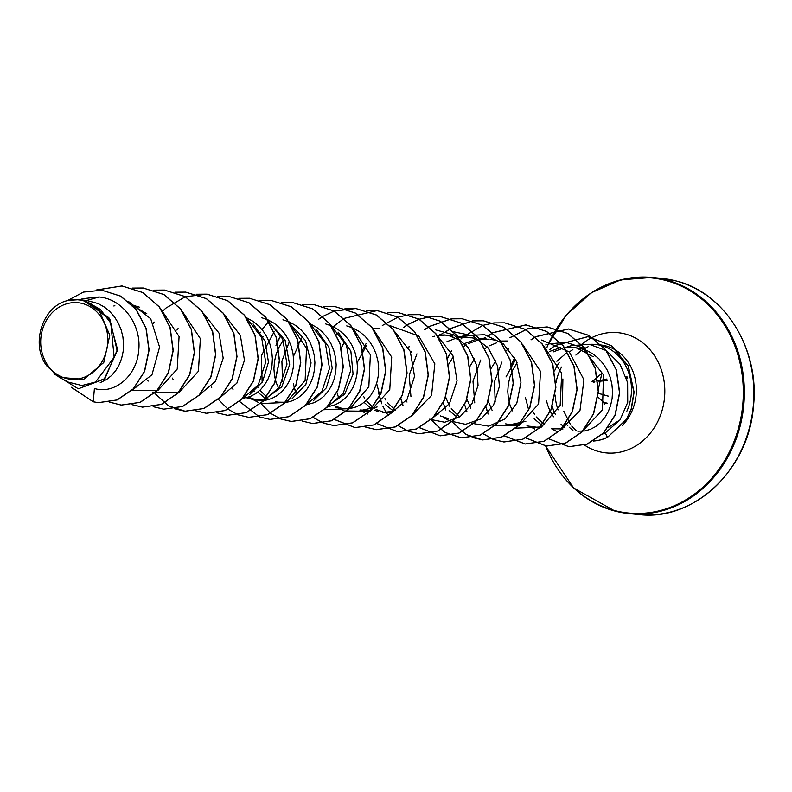 <?xml version="1.0" encoding="UTF-8"?>
<svg xmlns="http://www.w3.org/2000/svg" width="792" height="792" viewBox="0 0 792 792"><rect width="100%" height="100%" fill="white"/><g stroke="black" fill="none" stroke-linecap="round" stroke-linejoin="round"><path stroke-width="1.19" d="M65.964 378.368A38.412 33.511 95.5 0 1 41.728 332.442A38.412 33.511 95.5 0 1 82.546 303.544A38.412 33.511 95.5 0 1 106.781 349.46A38.412 33.511 95.5 0 1 65.964 378.368M602.227 434.254L605.296 432.907L620.087 419.849L608.444 427.343M593.406 440.995A46.154 40.273 -84.5 0 0 607.424 437.224L605.296 432.907M556.875 361.291L566.636 352.846M626.878 411.147A46.51 40.58 -84.5 0 0 600.9 345.441A46.51 40.58 -84.5 0 0 595.317 344.451A46.51 40.58 -84.5 0 0 589.703 344.352M572.863 349.638A46.51 40.58 -84.5 0 0 570.527 351.133M559.152 362.627A46.51 40.58 -84.5 0 0 554.548 370.953M552.222 406.296A46.51 40.58 -84.5 0 0 555.38 414.444M546.5 400.445A41.521 36.234 -84.5 0 0 553.638 416.83M561.053 424.492A41.521 36.234 -84.5 0 0 564.904 427.056M98.465 402.643L93.248 401.801L94.406 388.476C114.246 394.762 136.868 376.111 138.689 350.589C141.758 325.215 123.057 299 99.079 296.99L86.734 300.445L78.854 299.683A41.521 36.234 95.5 0 1 83.328 300.524A41.521 36.234 95.5 0 1 83.546 300.574L108.87 317.691L117.503 349.322L104.96 378.576L78.299 388.793L104.267 379.081L117.196 350.886L109.969 319.602L86.259 301.257L83.655 300.594M86.734 300.445L98.198 303.593L104.306 307.019L109.791 311.503L114.503 316.919L118.325 323.096L121.146 329.848L122.909 336.976L123.582 344.253L123.146 351.47L121.641 358.41L119.137 364.865L115.721 370.636L111.514 375.547L106.672 379.457L100.208 382.665M113.84 305.999L114.86 305.702M132.274 305.009L139.699 307.247M135.095 308.038L137.194 307.464M173.161 379.517L172.359 378.091M176.913 330.066L178.081 328.541M264.766 399.208L255.073 400.089L246.51 397.762M256.974 400.207L248.51 397.188M265.914 398.861L257.786 392.139M267.924 398.109L259.895 390.308M258.202 387.724L257.4 386.288M261.954 338.253L263.112 336.739M278.655 388.337L276.151 382.516L274.507 375.873L273.923 368.864L274.438 361.697L276.052 354.588L278.645 347.945M278.774 347.668L283.219 340.303M293.406 356.459L298.871 344.56M342.035 408.405L334.066 405.662M336.184 334.155L338.55 332.62M372.091 328.759L379.962 328.7M378.111 411.543L374.062 410.048M371.636 408.781L364.072 402.376M357.182 362.597L366.765 345.183M384.556 412.503L376.061 409.474M374.22 408.355L372.913 407.435M372.794 407.345L366.191 400.544M364.498 397.96L363.686 396.525M393.476 411.147L385.338 404.425M379.863 395.644L376.636 383.397M395.485 410.404L387.456 402.593M385.763 400.01L384.952 398.584M453.044 336.145L443.738 334.848L449.193 335.778L460.37 340.501M407.019 402.059L406.217 400.633M410.781 352.588L411.929 351.084M432.729 336.729L434.818 336.154M437.342 335.62L445.648 335.085M456.192 337.075L465.003 336.897L470.458 337.828M448.341 418.651L440.362 415.909M437.996 414.503L436.689 413.582M446.965 341.669L456.093 338.194M458.073 337.768L466.914 337.135M465.003 336.897L474.299 338.194M457.261 417.295L449.113 410.573M462.756 344.243L475.477 339.441M479.279 338.917L486.258 338.946M459.261 416.552L451.232 408.741M449.539 406.157L445.698 397.218M448.856 364.053L453.301 356.687M463.865 346.361L466.171 344.867M468.23 343.718L477.338 340.253M479.863 339.718L488.149 339.174M490.109 339.313L495.564 340.243M499.643 341.055L507.514 340.996M470.795 408.207L466.874 398.98M470.111 366.102L474.547 358.746M485.12 348.411L487.427 346.916M489.486 345.767L496.505 342.877M492.06 410.256L488.129 401.029M491.367 368.151L495.812 360.786M506.256 350.549L508.692 348.965M505.999 376.942L515.582 359.518M512.513 410.87L509.998 405.049L508.355 398.416L507.771 391.406L508.286 384.239L509.899 377.131L512.582 370.3L517.077 362.825M541.708 425.165L534.145 418.77M528.68 409.989L525.452 397.742M549.608 351.44L560.518 347.638M563.399 347.203L571.299 347.134L576.754 348.074L593.238 356.727M544.302 424.75L536.263 416.938M534.57 414.355L533.768 412.919M553.262 351.905L562.379 348.44M564.528 347.985L573.22 347.371M571.299 347.143L580.595 348.44L587.159 350.707L593.267 354.143L598.752 358.627L603.464 364.043L607.286 370.22L610.107 376.972L611.869 384.09L612.543 391.377L612.107 398.594L610.602 405.534L608.098 411.988L604.682 417.76L600.484 422.671L595.634 426.581L590.307 429.363L584.684 430.947L577.804 431.195M133.096 305.851L146.817 313.721M253.103 323.958L265.132 341.144L268.448 362.142L262.607 381.635L249.549 394.683M246.332 317.632L253.113 321.364L258.598 325.849L263.32 331.264L267.132 337.442L269.963 344.193L271.725 351.311L272.389 358.598L271.963 365.815L270.458 372.755L267.953 379.21L264.538 384.981L260.33 389.892L255.479 393.792L250.153 396.584L242.57 398.425M269.032 322.067L285.11 340.253L289.674 364.657L281.823 386.823L265.023 399.138M261.707 317.711L268.27 319.978L274.378 323.413L279.863 327.898L284.575 333.313L288.397 339.491L291.218 346.243L292.981 353.361L293.654 360.647L293.218 367.864L291.713 374.804L289.209 381.259L285.793 387.021L281.596 391.941L276.745 395.842L271.418 398.633L265.795 400.217L255.073 400.099M290.288 324.116L305.524 340.619L311.068 362.924L305.861 384.427L292.01 398.812M282.972 319.76L289.525 322.027L295.634 325.462L301.118 329.947L305.831 335.363L309.652 341.54L312.484 348.292L314.246 355.41L314.909 362.696L314.474 369.913L312.979 376.853L310.474 383.308L307.058 389.07L302.851 393.99L298 397.891L292.674 400.683L287.05 402.267L276.329 402.148M278.269 402.257L275.666 401.673M316.81 330.046L328.898 347.252L332.224 368.29L326.353 387.842L313.256 400.861M310.108 323.779L316.899 327.502L322.384 331.997L327.096 337.412L330.917 343.589L333.739 350.341L335.501 357.459L336.174 364.746L335.739 371.963L334.234 378.903L331.729 385.358L328.314 391.119L324.106 396.04L319.265 399.94L313.939 402.732L307.85 404.385M338.135 332.145L350.866 351.183L353.074 374.171L344.678 394.198L328.799 405.286M325.492 323.859L332.046 326.126L338.154 329.551L343.639 334.046L348.351 339.461L352.173 345.639L354.994 352.381L356.766 359.509L357.43 366.795L356.994 374.012L355.499 380.952L352.994 387.407L349.579 393.169L345.371 398.079L340.52 401.99L335.194 404.781L329.125 406.435M343.956 408.662L335.6 407.444M346.748 325.908L352.39 327.779M352.628 327.878L359.41 331.601L364.894 336.095L369.617 341.51L373.428 347.678L376.259 354.43L378.022 361.558L378.685 368.844L378.259 376.061L376.754 383.001L374.25 389.456L370.834 395.218L366.627 400.128L361.776 404.039L356.45 406.831L350.361 408.484M377.111 406.969L361.37 410.335L369.923 410.731M371.596 410.543L370.131 410.721M363.261 410.444L360.707 409.87M392.317 411.503L382.625 412.385L392.872 412.582M525.848 421.354L510.177 424.68L505.672 423.839M520.463 424.868L510.177 424.68M541.718 426.918L536.432 427.185L526.928 425.888M533.333 426.838L530.779 426.254M562.983 428.967L552.697 428.779M554.618 428.888L552.034 428.304M99.079 296.99L83.071 298.633L79.438 299.742M68.409 382.16L81.903 385.526L95.555 382.011L114.137 357.291L110.801 323.126L100.366 309.415L85.784 301.207L99.069 310.266L109.791 335.184L103.752 362.558L83.714 379.338L59.311 377.338L47.055 366.221C29.7 344.52 42.946 304.9 68.666 300.386L78.854 299.683M98.554 402.653L117.176 399.97L133.393 388.922L144.629 371.359L149.124 350.074L146.164 328.353L136.204 309.454L120.721 296.139L101.901 290.218M98.376 402.633L116.998 399.95L133.214 388.902L144.451 371.339L148.945 350.054L145.985 328.333L136.026 309.444L120.542 296.119L101.812 290.209L83.467 292.09L66.983 300.821M53.915 373.745L78.299 388.793M620.087 419.849L627.729 402.336L627.64 382.645L620.106 364.36L606.494 350.767M606.177 350.559L589.129 344.272L571.082 345.738M581.279 432.511L602.455 409.909L603.524 374.913L582.09 347.638L565.993 342.322L549.153 343.886L545.728 344.926M560.231 430.254L579.942 410.711L583.961 379.804L569.29 351.915L541.688 340.045M501.989 362.053L494.495 381.655L495.168 401.99M515.849 428.145L541.411 427.076L560.162 405.266L561.716 373.27L544.154 346.589M480.734 360.013L472.992 381.219L474.745 402.88M492.911 425.324L518.958 425.611L538.58 404.019L540.52 371.438L522.532 344.253M471.656 423.265L488.674 426.175L505.078 418.918L516.839 403.098L520.987 382.209L516.226 360.865L503.247 343.748L484.635 334.709L464.112 335.689L460.706 336.729M444.975 418.354L449.717 420.869L465.567 424.314L481.308 418.74L493.485 405.276L499.415 386.476L497.653 366.092L488.218 347.985L472.715 335.788L453.875 331.828M416.948 353.856L409.207 375.071L410.959 396.752M429.145 419.176L444.698 422.235L460.033 416.721L471.973 403.633L478.031 385.427L476.784 365.478L468.181 347.47L453.559 334.798L435.382 329.799M432.996 417.82L449.47 403.623L457.043 380.774L452.965 355.885L437.857 336.333M411.741 415.78L431.551 395.475L434.838 363.805L418.79 336.046L390.11 325.68M390.486 413.711L407.019 399.435L414.553 376.398L410.305 351.46L394.97 331.947M344.084 410.969L370.141 411.256L389.763 389.694L391.703 357.093L373.705 329.898M324.522 409.702L350.113 408.613L368.834 386.793L370.369 354.806L352.796 328.116M289.397 341.56L281.902 361.152L282.576 381.497M326.7 407.583L343.233 393.297L350.767 370.29L346.51 345.292L331.185 325.809M274.141 331.789L261.291 355.885L262.162 382.387M305.445 405.534L321.918 391.327L329.492 368.458L325.403 343.57L310.276 324.017M260.736 403.564L286.377 402.435L305.128 380.467L306.514 348.332L288.674 321.71M262.954 401.405L279.477 387.13L286.991 364.122L282.734 339.164L267.409 319.651M241.689 399.366L258.142 385.189L265.716 362.3L261.608 337.412L246.5 317.869M220.404 397.337L236.877 383.15L244.461 360.261L240.352 335.353L225.235 315.82M198.822 395.426L215.523 381.249L223.195 358.202L219.018 333.115L203.633 313.513M152.747 392.535L178.794 392.822L198.416 371.27L200.366 338.649L182.378 311.474M131.71 390.595L157.727 390.684L177.22 369.082L179.081 336.531L161.132 309.434M131.967 390.347L151.975 374.755L159.568 347.114L150.708 318.731L128.146 301.217M93.248 401.762L71.528 387.347M96.466 290.001L122.087 285.971L142.699 292.495L159.509 307.039L170.151 327.393L173.23 350.49L168.458 372.834L156.766 391.04L140.154 402.356L121.334 405.088L109.702 402.138M143.243 288.011L163.944 294.535L180.754 309.078L191.407 329.432L194.485 352.539L189.714 374.883L178.032 393.099L161.41 404.415L142.58 407.128L132.096 404.653M164.518 290.06L185.219 296.594L202.019 311.127L212.672 331.492L215.741 354.588L210.979 376.933L199.287 395.139L182.675 406.454L163.855 409.177L153.272 406.662M185.764 292.109L206.465 298.643L223.275 313.177L233.927 333.541L237.006 356.638L232.234 378.992L220.542 397.198L203.92 408.514L185.1 411.226L168.538 405.811L154.984 393.545M148.104 381.14L147.757 380.239M153.41 323.195L154.133 322.017M163.409 310.415L165.478 308.464M165.894 308.098L185.358 296.723L207.118 294.169L227.73 300.693L244.54 315.226L255.192 335.58L258.261 358.687L253.499 381.031L241.808 399.237L225.195 410.553L206.375 413.275L195.881 410.791M228.294 296.208L248.995 302.742L265.805 317.275L276.448 337.639L279.526 360.746L274.745 383.09L263.063 401.297L246.441 412.602L227.621 415.325L217.048 412.81M249.539 298.257L270.24 304.781L287.05 319.315L297.703 339.679L300.782 362.776L296.01 385.12L284.328 403.336L267.706 414.652L248.886 417.374L238.392 414.889M270.815 300.307L291.515 306.841L308.316 321.374L318.968 341.738L322.037 364.835L317.265 387.179L305.583 405.385L288.961 416.701L270.052 419.413M292.06 302.356L312.761 308.88L329.571 323.413L340.223 343.777L343.302 366.874L338.53 389.228L326.849 407.435L310.226 418.75L291.406 421.473L280.913 418.988M313.335 304.405L334.036 310.939L350.836 325.472L361.489 345.837L364.558 368.933L359.786 391.278L348.104 409.484L331.482 420.8L312.662 423.522L302.168 421.037M277.626 341.837L280.962 335.501M334.58 306.445L355.281 312.979L372.091 327.512L382.744 347.876L385.823 370.983L381.051 393.327L369.359 411.533L352.737 422.849L333.917 425.571L323.433 423.086M323.344 423.057L313.246 417.424M296.564 394.574L294.594 388.337M318.513 319.354L322.898 316.374M322.997 316.315L334.135 311.078M334.234 311.048L355.935 308.504L376.547 315.028L393.357 329.571L404.009 349.925L407.078 373.032L402.306 395.366L390.624 413.572L374.012 424.898L355.192 427.621L334.511 419.473M333.482 326.809L335.56 324.859M335.976 324.492L344.164 318.424M344.253 318.364L377.19 310.553L397.802 317.077L414.612 331.62L425.264 351.975L428.333 375.081L423.562 397.426L411.88 415.632L395.257 426.947L376.428 429.67L365.864 427.155M341.283 348.233L344.748 341.629M398.366 312.592L419.057 319.127L435.867 333.66L446.52 354.024L449.599 377.121L444.827 399.465L433.145 417.671L416.523 428.997L397.703 431.719L376.942 423.502M367.577 414.028L367.181 413.493M361.637 352.371L362.548 350.282M362.657 350.034L366.003 343.688M382.298 325.492L397.911 317.226M398.01 317.196L408.88 314.751M408.969 314.741L419.71 314.652L440.322 321.176L457.132 335.719L467.785 356.083L470.854 379.18L466.082 401.524L454.39 419.73L437.768 431.046L418.948 433.768L408.474 431.284M408.385 431.244L398.208 425.552M381.605 402.772L379.635 396.535M379.566 396.277L378.863 393.149M403.544 327.551L407.939 324.572M408.028 324.512L419.176 319.275M419.265 319.245L430.145 316.8M430.234 316.79L440.966 316.701L461.578 323.225L478.388 337.758L489.04 358.113L492.119 381.219L487.347 403.564L475.665 421.77L459.043 433.095L440.223 435.818L419.542 427.66M402.861 404.821L400.831 398.327M408.514 347.797L409.246 346.599M424.809 329.591L429.195 326.621M429.294 326.561L451.4 318.849L462.053 318.731L482.665 325.255L499.475 339.798L510.127 360.162L513.196 383.259L508.424 405.603L496.733 423.809L480.12 435.125L461.291 437.847L444.569 432.333L430.937 419.829M451.49 318.839L462.231 318.75L482.843 325.274L499.653 339.817L510.305 360.182L513.374 383.278L508.603 405.623L496.911 423.829L480.289 435.145L461.469 437.867L444.698 432.323L431.036 419.74M446.074 331.64L450.45 328.66M450.549 328.611L472.656 320.899M472.755 320.889L483.476 320.8L504.088 327.314L520.908 341.857L531.561 362.211L534.63 385.318L529.868 407.662L518.176 425.868L501.554 437.194L482.734 439.916L472.161 437.392M447.698 358.222L451.044 351.876M504.662 322.839L525.363 329.373L542.173 343.916L552.826 364.27L555.895 387.377L551.123 409.712L539.441 427.918L522.819 439.233L503.999 441.966L493.505 439.481M493.416 439.441L483.239 433.749M466.993 411.87L464.666 404.732M488.595 335.739L492.97 332.759M493.07 332.699L525.997 324.898L546.609 331.412L563.429 345.955L574.081 366.31L577.15 389.417L572.378 411.761L560.696 429.967L544.074 441.293L525.254 444.005L504.583 435.857M487.902 413.018L485.862 406.524M509.85 337.788L527.769 328.789L547.272 326.947L567.884 333.472L584.684 348.005L595.337 368.369L598.415 391.466L593.644 413.81L581.962 432.016L565.339 443.332L546.52 446.054L525.759 437.847M511.355 364.617L514.81 358.033M531.105 339.837L535.491 336.857M535.59 336.798L568.517 328.997L588.991 335.432L605.731 349.787L616.433 369.913L619.691 392.822L615.206 415.077L603.623 433.066L587.288 444.094L569.012 446.718L549.034 438.837M549.994 349.539L554.687 345.837M555.034 345.589L587.971 336.669L611.721 345.817L628.303 366.013L634.115 392.179L631.402 408.82L626.62 419.384L607.603 437.243L626.442 419.364L631.224 408.811L633.937 392.169L628.125 366.003L611.543 345.807L587.971 336.669M93.248 401.801L71.3 387.278M96.238 290.011L121.909 285.952L142.52 292.476L159.331 307.019L169.973 327.373L173.052 350.48L168.28 372.824L156.598 391.03L139.976 402.346L121.156 405.068L109.603 402.158M132.422 288.09L143.154 288.001L163.766 294.525L180.586 309.058L191.238 329.423L194.307 352.519L189.535 374.873L177.853 393.079L161.231 404.395L142.411 407.118L132.007 404.663M153.688 290.139L164.429 290.05L185.041 296.574L201.841 311.117L212.494 331.472L215.563 354.568L210.801 376.913L199.119 395.119L182.497 406.435L163.677 409.167L153.183 406.682M174.943 292.189L185.675 292.1L206.296 298.624L223.106 313.157L233.759 333.521L236.828 356.628L232.056 378.972L220.364 397.178L203.742 408.494L184.922 411.216L174.438 408.731M196.208 294.238L206.94 294.149L227.552 300.673L244.362 315.206L255.014 335.57L258.083 358.667L253.321 381.011L241.629 399.217L225.017 410.533L206.197 413.266L195.782 410.81M217.553 296.277L228.205 296.198L248.817 302.722L265.627 317.265L276.269 337.62L279.348 360.726L274.577 383.071L262.885 401.277L246.262 412.592L227.443 415.305L216.959 412.83M238.808 298.327L249.45 298.247L270.062 304.762L286.872 319.305L297.525 339.659L300.604 362.756L295.832 385.11L284.15 403.316L267.538 414.632L248.708 417.354L238.303 414.909M238.224 414.879L228.116 409.266M228.037 409.207L218.523 399.574M211.751 387.397L211.405 386.506M259.984 300.386L270.725 300.297L291.337 306.821L308.147 321.364L318.79 341.718L321.859 364.825L317.087 387.169L305.405 405.375L288.783 416.691L269.963 419.404L259.568 416.958M259.479 416.919L239.788 401.643M233.016 389.446L232.67 388.555M281.239 302.435L291.971 302.346L312.583 308.86L329.393 323.393L340.045 343.758L343.124 366.864L338.352 389.209L326.67 407.415L310.048 418.73L291.228 421.453L280.823 419.008M280.734 418.968L270.636 413.365M270.557 413.305L261.043 403.692M254.272 391.495L253.925 390.614M259.618 333.283L260.33 332.115M262.013 329.581L268.468 321.72M302.495 304.484L313.246 304.395L333.858 310.919L350.658 325.462L361.31 345.817L364.379 368.914L359.608 391.258L347.926 409.464L331.303 420.78L312.493 423.502L302.079 421.057M275.953 345.312L277.447 341.817M277.556 341.57L280.873 335.343M323.849 306.524L334.491 306.445L355.103 312.959L371.913 327.502L382.566 347.856L385.645 370.963L380.873 393.307L369.181 411.513L352.559 422.829L333.739 425.552L323.344 423.106M323.255 423.067L313.157 417.463M296.446 394.713L294.485 388.575M294.416 388.318L293.446 383.843M297.198 347.401L298.703 343.867M298.812 343.629L302.128 337.382M345.015 308.583L355.766 308.494L376.368 315.018L393.178 329.551L403.831 349.916L406.9 373.012L402.128 395.357L390.446 413.563L373.834 424.878L355.014 427.601L334.412 419.512M333.353 326.74L335.353 324.868M335.788 324.482L337.313 323.176M366.28 310.632L377.012 310.543L397.624 317.057L414.434 331.601L425.086 351.965L428.155 375.062L423.383 397.406L411.701 415.612L395.079 426.928L376.259 429.65L365.775 427.165M338.956 398.792L337.006 392.674M341.223 347.965L344.659 341.471M387.536 312.682L398.277 312.583L418.889 319.107L435.689 333.65L446.341 354.004L449.42 377.101L444.649 399.445L432.967 417.651L416.354 428.977L397.534 431.699L376.853 423.552M408.88 314.721L419.532 314.632L440.144 321.156L456.954 335.699L467.607 356.063L470.676 379.16L465.904 401.504L454.222 419.71L437.6 431.026L418.77 433.749L408.375 431.293M408.296 431.264L398.109 425.601M388.347 415.632L386.387 412.751M386.219 412.483L382.863 406.207M381.823 403.781L379.517 396.762M379.457 396.515L378.477 392.02M403.405 327.502L407.85 324.492M407.949 324.433L419.087 319.226M419.186 319.196L430.056 316.78M430.145 316.77L440.788 316.681L461.399 323.205L478.21 337.738L488.862 358.103L491.941 381.2L487.169 403.544L475.487 421.75L458.865 433.075L440.045 435.798L419.453 427.71M403.088 405.831L400.712 398.564M408.425 347.629L409.147 346.45M424.67 329.551L429.115 326.542M429.205 326.482L451.311 318.829M445.936 331.591L450.371 328.591M450.47 328.531L472.577 320.879M472.666 320.869L483.298 320.78L503.91 327.304L520.73 341.837L531.383 362.192L534.452 385.298L529.69 407.642L517.998 425.858L501.385 437.174L482.556 439.897L465.953 434.452L452.371 422.116M445.609 409.929L443.302 402.91M447.628 357.964L451.668 350.549M460.914 339.035L462.904 337.164M463.34 336.768L482.873 325.373M482.962 325.344L493.832 322.918M493.921 322.908L504.583 322.829L525.185 329.353L541.995 343.896L552.648 364.261L555.717 387.357L550.945 409.702L539.263 427.908L522.641 439.223L503.821 441.946L493.416 439.491M493.327 439.461L483.15 433.788M466.864 411.979L466.518 411.088M488.456 335.689L492.891 332.69M492.99 332.63L525.819 324.878L546.431 331.402L563.251 345.936L573.903 366.3L576.972 389.397L572.2 411.751L560.518 429.957L543.896 441.273L525.076 443.995L504.494 435.907M488.12 414.028L485.753 406.761M509.711 337.738L527.62 328.769L547.094 326.928L567.706 333.452L584.516 347.995L595.158 368.349L598.237 391.446L593.465 413.79L581.783 431.996L565.161 443.312L546.341 446.045L525.67 437.887M511.295 364.35L514.721 357.865M530.967 339.788L535.412 336.788M535.501 336.729L568.339 328.977L588.812 335.422L605.553 349.767L616.265 369.894L619.512 392.802L615.028 415.067L603.445 433.046L587.11 444.074L568.834 446.698L548.945 438.887M549.886 349.47L554.529 345.797M554.855 345.569L587.793 336.649M593.04 381.17A0.891 0.871 -130.1 0 0 592.317 381.358A0.891 0.891 0 0 0 592.02 381.843A0.891 0.871 -130.1 0 0 592.03 381.843L592.238 381.892A0.891 0.663 -70.5 0 1 593.04 381.17L601.306 373.784M68.666 300.386A41.293 36.036 95.5 0 1 99.069 310.266M593.356 441.025A46.154 40.273 -84.5 0 0 607.603 437.243M594.792 381.595L594.356 381.635A0.891 0.663 -70.5 0 0 593.545 382.358L594.03 382.387A0.891 0.643 -102.3 0 1 594.535 381.655L594.485 381.665M597.802 396.931L603.989 402.95L603.623 401.752L604.316 404.267M597.802 396.901L603.603 402.217M606.979 378.992L598.01 380.902L606.979 378.992M602.088 373.121L592.317 381.358A0.891 0.871 -130.1 0 0 592.03 381.813M604.276 404.425L604.058 402.93M571.953 308.93A118.632 103.524 95.5 0 1 652.083 277.457L661.567 278.368A118.632 103.524 95.5 0 1 675.814 280.903A118.632 103.524 95.5 0 1 752.192 414.602A118.632 103.524 95.5 0 1 638.807 514.543L629.323 513.632A118.632 103.524 95.5 0 1 615.087 511.097M614.958 511.068A118.632 103.524 95.5 0 1 556.677 467.438M547.916 344.956L566.211 315.147L591.287 292.773L620.809 279.843L652.083 277.457A118.632 103.524 95.5 0 1 666.319 279.992A118.632 103.524 95.5 0 1 742.698 413.691A118.632 103.524 95.5 0 1 629.323 513.632L615.018 511.087L573.566 487.931L545.569 445.955M548.005 344.956A118.117 103.069 95.5 0 1 665.597 280.437A118.117 103.069 95.5 0 1 740.104 421.641A118.117 103.069 95.5 0 1 614.582 510.533A118.117 103.069 95.5 0 1 545.678 445.975M546.846 347.688A118.117 103.069 95.5 0 1 547.826 345.362M579.081 346.648A60.4 52.708 95.5 0 1 625.076 333.947A60.4 52.708 95.5 0 1 663.181 406.157A60.4 52.708 95.5 0 1 598.99 451.618A60.4 52.708 95.5 0 1 584.437 445.025M595.317 344.451L600.178 344.916A46.51 40.58 95.5 0 1 605.761 345.906A46.51 40.58 95.5 0 1 618.889 352.361M619.443 352.796A46.51 40.58 95.5 0 1 622.215 425.631M572.923 430.333A46.51 40.58 95.5 0 1 569.25 427.235M567.775 425.759A46.51 40.58 95.5 0 1 565.805 423.532M558.093 409.87A46.51 40.58 95.5 0 1 555.152 395.109M555.925 382.982A46.51 40.58 95.5 0 1 561.558 367.062M607.187 403.663L604.246 402.97M604.088 402.435L607.306 403.187M608.484 396.238L598.307 393.357M598.316 393.287L608.494 396.178L598.316 393.287M598.277 389.515L600.128 381.18L598.277 389.545M600.296 380.407L601.762 373.824L600.306 380.398M598.99 381.269L607.385 380.546L598.96 381.279M626.7 378.794L627.68 378.606L626.7 378.794M627.214 377.21L626.244 377.279M626.145 376.962L627.106 376.893M661.567 278.368L675.873 280.913C724.551 292.357 760.053 349.143 753.449 406.494C748.697 470.072 693.416 521.532 638.807 514.543M547.737 345.371L546.777 347.658M563.597 426.452L564.567 427.185M68.409 382.17L59.311 377.338M571.082 345.728L567.013 346.965M556.241 431.234L551.262 428.601M534.748 429.066L530.006 426.542M485.377 337.738L481.952 338.778M442.857 333.64L439.441 334.679M364.676 412.672L359.924 410.157M343.421 410.622L338.679 408.108M258.38 402.435L253.638 399.911M588.1 346.738L583.219 349.193M582.179 349.856L575.873 355.093M562.904 378.932L562.399 406.088M563.785 411.206L570.319 424.284M571.705 426.096L576.368 430.888"/></g></svg>
